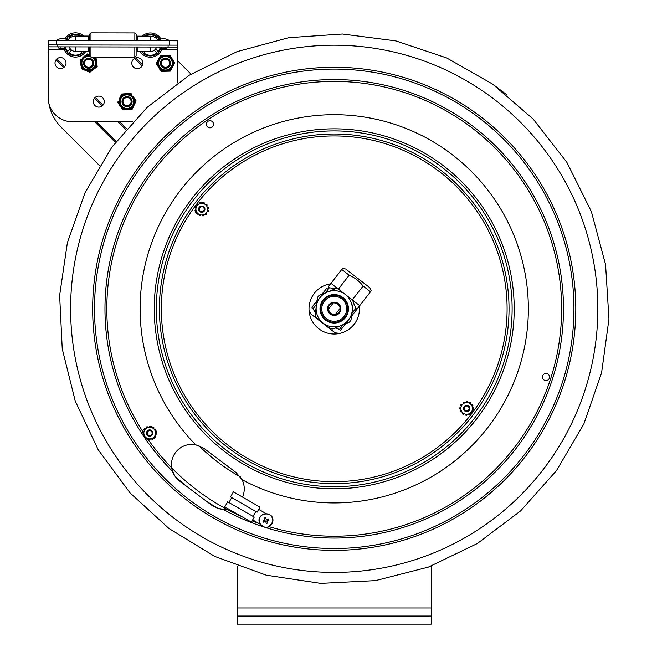 <?xml version="1.0" encoding="UTF-8"?>
<svg xmlns="http://www.w3.org/2000/svg" width="657" height="657" viewBox="0 0 657 657"><rect width="100%" height="100%" fill="white"/><g stroke="black" fill="none" stroke-linecap="round" stroke-linejoin="round"><path stroke-width="0.99" d="M204.072 448.476L195.786 444.773A20.375 20.375 0 0 0 195.638 444.74L204.072 448.476L236.126 472.58L242.047 479.651A20.375 20.375 0 0 1 242.515 497.094M172.134 469.993L174.713 475.816L179.575 481.039L211.628 505.151L179.575 481.039C175.665 477.614 173.325 474.379 172.545 471.34L171.691 467.858A20.375 20.375 0 0 1 195.638 444.74A194.127 194.127 0 0 1 267.259 126.604A194.127 194.127 0 0 1 527.858 322.636A194.127 194.127 0 0 1 242.047 479.651A20.375 20.375 0 0 0 241.981 479.52M228.143 508.789A20.375 20.375 0 0 1 226.484 509.076L222.895 509.216C219.775 509.315 216.013 507.96 211.628 505.151L217.993 508.37L222.772 509.208M207.834 127.121A3.556 3.556 0 0 1 208.581 121.003A3.556 3.556 0 0 1 213.5 124.707A3.556 3.556 0 0 1 207.834 127.121M548.11 374.186A3.556 3.556 0 0 1 547.371 380.304A3.556 3.556 0 0 1 542.444 376.601A3.556 3.556 0 0 1 548.11 374.186M175.756 519.473A263.613 263.613 0 0 1 123.557 150.338A263.613 263.613 0 0 1 492.693 98.139A263.613 263.613 0 0 1 544.891 467.275A263.613 263.613 0 0 1 175.756 519.473M431.255 566.03L431.255 616.061L237.202 616.061L237.202 624.15L431.255 624.15L431.255 616.061M237.202 616.061L237.202 566.022M177.604 60.707L191.031 74.134M48.191 85.492L48.248 50.532M48.281 50.425L48.043 51.591M99.552 165.613L61.257 127.318A44.471 44.471 0 0 1 48.84 103.174M263.498 522.167L263.046 520.952L265.173 520.172L264.393 518.044L265.609 517.601L266.389 519.728L268.516 518.94L268.959 520.155L266.832 520.944L267.621 523.062L266.405 523.514L265.625 521.387L263.498 522.167L265.625 521.387L266.405 523.514L267.621 523.062L266.832 520.944L268.959 520.155L268.516 518.94L266.389 519.728L265.609 517.601L264.393 518.044L265.173 520.172L263.046 520.952L263.498 522.167M150.223 435.435A2.423 2.423 0 0 1 147.382 432.339A2.423 2.423 0 0 1 151.48 431.419A2.423 2.423 0 0 1 150.223 435.435M150.363 436.067A3.071 3.071 0 0 0 152.695 432.396A3.071 3.071 0 0 0 149.024 430.064A3.071 3.071 0 0 0 146.7 433.735A3.071 3.071 0 0 0 150.363 436.067M94.452 68.739L96.308 67.31A8.73 8.73 0 0 0 97.055 65.495L96.743 63.162M93.59 57.11A7.761 7.761 0 0 1 94.805 58.358A7.761 7.761 0 0 0 93.59 57.11A7.761 7.761 0 0 1 91.651 70.266A7.761 7.761 0 0 1 80.967 64.14A7.761 7.761 0 0 1 89.639 55.402A7.761 7.761 0 0 0 80.967 64.14A7.761 7.761 0 0 0 91.651 70.266A7.761 7.761 0 0 0 94.805 58.358A7.761 7.761 0 0 1 91.651 70.266A7.761 7.761 0 0 1 80.967 64.14A7.761 7.761 0 0 1 89.639 55.402M86.675 70.94L88.843 71.835A8.73 8.73 0 0 0 90.789 71.572L92.645 70.135M81.337 68.755L81.189 67.63A8.73 8.73 0 0 0 82.388 69.182L84.564 70.077M80.877 65.298L80.105 59.59L81 58.9A8.73 8.73 0 0 0 80.261 60.715L80.573 63.039M82.864 57.463L87.422 53.94L88.473 54.375A8.73 8.73 0 0 0 86.527 54.63L84.671 56.067M95.15 57.118L95.971 57.455L96.127 58.572A8.73 8.73 0 0 0 95.01 57.118M96.127 58.572L97.203 66.612L90.789 71.572L89.894 72.262L82.388 69.182M89.639 54.851L88.473 54.375L89.639 54.851M125.15 93.77L122.81 93.951A8.73 8.73 0 0 0 121.192 95.06L120.182 97.179M119.196 99.24L121.685 94.041L130.899 93.319L131.54 94.247A8.73 8.73 0 0 0 129.766 93.409L127.425 93.59M119.673 105.251L117.702 102.385L118.186 101.359A8.73 8.73 0 0 0 118.342 103.313L122.292 109.07A8.73 8.73 0 0 0 124.066 109.908L131.022 109.366A8.73 8.73 0 0 0 132.64 108.257L135.646 101.958A8.73 8.73 0 0 0 135.49 100.004L132.87 96.185M128.682 109.547L132.147 109.276L133.65 106.138M124.066 109.908L126.407 109.727M130.258 94.649A7.761 7.761 0 0 1 131.31 108.06A7.761 7.761 0 0 1 119.18 102.262A7.761 7.761 0 0 1 130.258 94.649A7.761 7.761 0 0 0 119.18 102.262A7.761 7.761 0 0 0 131.31 108.06A7.761 7.761 0 0 0 130.258 94.649A7.761 7.761 0 0 0 119.18 102.262A7.761 7.761 0 0 0 131.31 108.06A7.761 7.761 0 0 0 130.258 94.649M134.628 104.077L136.13 100.932L134.159 98.065M120.962 107.132L122.933 109.998M164.151 55.262L161.803 55.311A8.73 8.73 0 0 0 160.127 56.33L156.777 62.448A8.73 8.73 0 0 0 156.818 64.411L160.439 70.373A8.73 8.73 0 0 0 162.156 71.317L169.136 71.161A8.73 8.73 0 0 0 170.812 70.151L174.171 64.025A8.73 8.73 0 0 0 174.121 62.07L170.5 56.1A8.73 8.73 0 0 0 168.783 55.155L160.669 55.336L159.002 58.391M166.435 55.213L169.917 55.131L171.723 58.112M157.902 60.395L156.226 63.442L158.033 66.423M166.788 71.219L170.27 71.137L171.945 68.09M164.505 71.268L161.031 71.342L159.224 68.369M169.202 56.436A7.761 7.761 0 0 1 169.498 69.872A7.761 7.761 0 0 1 157.713 63.409A7.761 7.761 0 0 1 169.202 56.436A7.761 7.761 0 0 0 157.713 63.409A7.761 7.761 0 0 0 169.498 69.872A7.761 7.761 0 0 0 169.202 56.436A7.761 7.761 0 0 0 157.713 63.409A7.761 7.761 0 0 0 169.498 69.872A7.761 7.761 0 0 0 169.202 56.436M173.037 66.086L174.713 63.031L172.906 60.058M165.934 58.21A5.051 5.051 0 0 0 160.439 62.776A5.051 5.051 0 0 0 165.006 68.271A5.051 5.051 0 0 0 170.5 63.704A5.051 5.051 0 0 0 165.934 58.21M165.843 59.171A4.082 4.082 0 0 0 161.408 62.867A4.082 4.082 0 0 0 165.096 67.301A4.082 4.082 0 0 0 169.539 63.614A4.082 4.082 0 0 0 165.843 59.171M127.762 96.636A5.051 5.051 0 0 0 122.062 100.948A5.051 5.051 0 0 0 126.366 106.648A5.051 5.051 0 0 0 132.073 102.344A5.051 5.051 0 0 0 127.762 96.636M127.622 97.606A4.082 4.082 0 0 0 123.023 101.088A4.082 4.082 0 0 0 126.505 105.687A4.082 4.082 0 0 0 131.104 102.205A4.082 4.082 0 0 0 127.622 97.606M85.139 59.615A5.051 5.051 0 0 0 85.032 66.759A5.051 5.051 0 0 0 92.177 66.866A5.051 5.051 0 0 0 92.284 59.721A5.051 5.051 0 0 0 85.139 59.615M85.812 60.313A4.082 4.082 0 0 0 85.73 66.078A4.082 4.082 0 0 0 91.504 66.168A4.082 4.082 0 0 0 91.586 60.395A4.082 4.082 0 0 0 85.812 60.313M152.81 432.462A3.17 3.17 0 0 0 147.62 430.672A3.17 3.17 0 0 0 148.663 436.059A3.17 3.17 0 0 0 152.81 432.462M143.957 434.178A5.847 5.847 0 0 0 150.806 438.802A5.847 5.847 0 0 0 155.438 431.953A5.847 5.847 0 0 0 148.581 427.329A5.847 5.847 0 0 0 143.957 434.178M144.376 430.384A0.805 0.805 0 0 0 144.302 430.351L144.236 430.327A0.649 0.649 0 0 1 143.899 429.366A6.874 6.874 0 0 1 144.097 429.07A0.649 0.649 0 0 1 144.901 428.865L143.85 431.904A0.805 0.805 0 0 1 143.776 431.879L143.711 431.854A0.649 0.649 0 0 0 142.856 432.405A6.874 6.874 0 0 0 142.832 432.758A0.649 0.649 0 0 0 143.333 433.423L144.901 428.865M149.361 427.116A0.805 0.805 0 0 0 149.353 427.034L149.336 426.968A0.649 0.649 0 0 1 150.001 426.196A6.874 6.874 0 0 1 150.354 426.221A0.649 0.649 0 0 1 150.938 426.812L147.784 427.428A0.805 0.805 0 0 1 147.759 427.346L147.751 427.28A0.649 0.649 0 0 0 146.848 426.812A6.874 6.874 0 0 0 146.527 426.968A0.649 0.649 0 0 0 146.207 427.732L151.915 426.623L156.382 431.764L154.165 438.211L155.537 434.228A0.805 0.805 0 0 1 155.619 434.252L155.684 434.269A0.649 0.649 0 0 0 156.538 433.727A6.874 6.874 0 0 0 156.563 433.365A0.649 0.649 0 0 0 156.062 432.708L156.382 431.764L153.623 428.586A0.805 0.805 0 0 1 153.681 428.528L153.738 428.487A0.649 0.649 0 0 0 153.689 427.469A6.874 6.874 0 0 0 153.393 427.272A0.649 0.649 0 0 0 152.572 427.378L151.915 426.623L150.938 426.812M146.823 438.753A0.649 0.649 0 0 1 146.002 438.86A6.874 6.874 0 0 1 145.706 438.662A0.649 0.649 0 0 1 145.657 437.644L145.706 437.603A0.805 0.805 0 0 0 145.764 437.546L143.004 434.367L147.472 439.508L151.611 438.704A0.805 0.805 0 0 1 151.627 438.786L151.644 438.851A0.649 0.649 0 0 0 152.547 439.319A6.874 6.874 0 0 0 152.867 439.163A0.649 0.649 0 0 0 153.188 438.4L147.472 439.508L146.823 438.753M155.011 435.747A0.805 0.805 0 0 0 155.093 435.78L155.159 435.805A0.649 0.649 0 0 1 155.487 436.757A6.874 6.874 0 0 1 155.29 437.053A0.649 0.649 0 0 1 154.494 437.266M150.034 439.016A0.805 0.805 0 0 0 150.042 439.09L150.059 439.163A0.649 0.649 0 0 1 149.394 439.927A6.874 6.874 0 0 1 149.04 439.903A0.649 0.649 0 0 1 148.457 439.319M154.682 429.801A0.805 0.805 0 0 0 154.74 429.752L154.797 429.703A0.649 0.649 0 0 1 155.791 429.892A6.874 6.874 0 0 1 155.947 430.212A0.649 0.649 0 0 1 155.734 431.017M67.926 40.192A8.911 8.911 0 0 1 75.481 36.045L75.473 40.603M88.695 40.627L88.703 36.061L75.481 36.045M150.437 40.734L150.445 36.176A8.911 8.911 0 0 1 157.984 40.356M48.265 44.906L177.628 45.136L177.636 40.783L48.265 40.553L48.166 97.474A24.26 24.26 0 0 0 72.385 121.775L132.648 121.882M177.628 45.136L177.562 82.905M60.51 68.55A5.494 5.494 0 0 1 55.763 60.296A5.494 5.494 0 0 1 65.289 60.313A5.494 5.494 0 0 1 60.51 68.55M137.321 68.689A5.494 5.494 0 0 1 132.574 60.428A5.494 5.494 0 0 1 142.101 60.452A5.494 5.494 0 0 1 137.321 68.689M98.764 107.107A5.494 5.494 0 0 1 94.017 98.854A5.494 5.494 0 0 1 103.543 98.87A5.494 5.494 0 0 1 98.764 107.107M137.214 40.709L137.223 36.151L150.445 36.176M88.703 36.061L83.702 36.053A12.13 12.13 0 0 0 64.969 38.87M145.328 51.533L143.932 52.93L145.328 51.533M156.9 52.954A10.192 10.192 0 0 1 143.932 52.93A10.192 10.192 0 0 0 156.9 52.954L154.272 50.31A6.488 6.488 0 0 1 149.878 51.542M137.198 46.992L137.19 51.525L150.42 51.55A6.463 6.463 0 0 0 156.596 47.033A6.488 6.488 0 0 1 155.643 48.938L158.28 51.583A10.192 10.192 0 0 0 160.037 48.478M142.216 36.16A12.13 12.13 0 0 1 160.949 39.042M162.033 48.626L166.467 48.634L162.033 48.626A12.13 12.13 0 0 1 140.155 51.525M144.285 36.16A10.832 10.832 0 0 1 159.692 39.461M161.088 47.041A10.832 10.832 0 0 1 141.723 51.533M157.393 39.519L158.304 38.615A10.192 10.192 0 0 1 159.093 39.724M145.509 36.168A10.192 10.192 0 0 1 156.933 37.235L156.021 38.147M134.841 46.992L134.825 57.184L136.114 55.894L136.13 46.992M136.147 40.709L136.155 34.221L134.866 32.924L90.978 32.85L90.962 40.627M134.849 40.709L134.866 32.924M134.825 57.184L90.929 57.11L89.639 55.812L89.656 46.91M89.664 40.627L89.681 34.139L90.978 32.85M90.929 57.11L90.953 46.91M80.54 51.418L81.936 52.823A10.192 10.192 0 0 1 68.96 52.798L71.605 50.162A6.488 6.488 0 0 0 75.99 51.41M65.848 48.314A10.192 10.192 0 0 0 67.589 51.418L70.233 48.79A6.488 6.488 0 0 1 69.264 46.877A6.463 6.463 0 0 0 75.448 51.41L88.679 51.435L88.687 46.91M85.714 51.435A12.13 12.13 0 0 1 63.852 48.446L59.409 48.437L63.852 48.446M84.145 51.427A10.832 10.832 0 0 1 65.207 48.454M66.217 39.297A10.832 10.832 0 0 1 81.64 36.053M66.817 39.56A10.192 10.192 0 0 1 67.614 38.451L68.525 39.363M69.897 37.991L68.993 37.079A10.192 10.192 0 0 1 80.417 36.053M88.679 49.02L88.679 51.435L88.679 49.02L89.656 49.02M48.749 44.906L48.741 46.836L177.144 47.066L177.144 45.128M137.19 51.525L137.198 49.103L136.13 49.103M60.206 47.649A0.788 0.788 0 0 1 59.409 48.437A0.788 0.788 0 0 1 58.621 47.649A0.788 0.788 0 0 1 59.417 46.861A0.788 0.788 0 0 0 58.621 47.649A0.788 0.788 0 0 0 59.409 48.437A0.788 0.788 0 0 0 60.206 47.649M161.277 47.83A0.788 0.788 0 0 1 160.48 48.618A0.788 0.788 0 0 1 159.692 47.83A0.788 0.788 0 0 1 160.489 47.033M330.586 283.849A25.229 25.229 0 0 0 309.118 311.246A25.229 25.229 0 0 0 335.448 334.002A25.229 25.229 0 0 0 359.313 306.17M473.927 413.894A174.811 174.811 0 0 0 439.311 169.112A174.811 174.811 0 0 0 194.529 203.719A174.811 174.811 0 0 0 229.137 448.509A174.811 174.811 0 0 0 473.927 413.894M200.303 211.102A2.423 2.423 0 0 1 200.812 206.93A2.423 2.423 0 0 1 204.171 209.46A2.423 2.423 0 0 1 200.303 211.102M199.917 211.62A3.071 3.071 0 0 0 204.812 209.534A3.071 3.071 0 0 0 200.557 206.339A3.071 3.071 0 0 0 199.917 211.62M465.337 410.469A2.423 2.423 0 0 1 465.624 406.272A2.423 2.423 0 0 1 469.106 408.613A2.423 2.423 0 0 1 465.337 410.469M464.975 411.003A3.071 3.071 0 0 0 469.755 408.662A3.071 3.071 0 0 0 465.337 405.689A3.071 3.071 0 0 0 464.975 411.003M473.048 407.997A0.649 0.649 0 0 1 473.557 408.646A6.874 6.874 0 0 1 473.541 408.999A0.649 0.649 0 0 1 472.695 409.566L472.629 409.541A0.805 0.805 0 0 0 472.547 409.516M467.677 405.435A3.17 3.17 0 0 0 463.587 409.106A3.17 3.17 0 0 0 468.811 410.814A3.17 3.17 0 0 0 467.677 405.435M464.877 414.009A5.847 5.847 0 0 0 472.243 410.264A5.847 5.847 0 0 0 468.507 402.897A5.847 5.847 0 0 0 461.132 406.634A5.847 5.847 0 0 0 464.877 414.009M467.119 414.395A0.805 0.805 0 0 0 467.135 414.477L467.143 414.542A0.649 0.649 0 0 1 466.495 415.323A6.874 6.874 0 0 1 466.142 415.306A0.649 0.649 0 0 1 465.55 414.723L468.696 414.058A0.805 0.805 0 0 1 468.712 414.14L468.728 414.206A0.649 0.649 0 0 0 469.64 414.657A6.874 6.874 0 0 0 469.96 414.501A0.649 0.649 0 0 0 470.264 413.729L465.55 414.723M461.756 411.791A0.805 0.805 0 0 0 461.699 411.849L461.641 411.89A0.649 0.649 0 0 1 460.639 411.717A6.874 6.874 0 0 1 460.483 411.405A0.649 0.649 0 0 1 460.688 410.6L462.832 412.99A0.805 0.805 0 0 1 462.774 413.048L462.725 413.097A0.649 0.649 0 0 0 462.791 414.107A6.874 6.874 0 0 0 463.086 414.304A0.649 0.649 0 0 0 463.908 414.189L460.688 410.6M471.619 405.106A0.805 0.805 0 0 0 471.685 405.057L471.734 405.008A0.649 0.649 0 0 1 472.736 405.18A6.874 6.874 0 0 1 472.9 405.5A0.649 0.649 0 0 1 472.695 406.305L470.543 403.907A0.805 0.805 0 0 1 470.601 403.85L470.658 403.809A0.649 0.649 0 0 0 470.593 402.79A6.874 6.874 0 0 0 470.289 402.601A0.649 0.649 0 0 0 469.476 402.716L472.695 406.305M467.833 402.183A0.649 0.649 0 0 0 467.242 401.599A6.874 6.874 0 0 0 466.881 401.583A0.649 0.649 0 0 0 466.232 402.363L466.248 402.429A0.805 0.805 0 0 1 466.256 402.511L464.688 402.84A0.805 0.805 0 0 1 464.663 402.766L464.647 402.692A0.649 0.649 0 0 0 463.743 402.24A6.874 6.874 0 0 0 463.423 402.404A0.649 0.649 0 0 0 463.111 403.176L466.256 402.511M461.329 405.854A0.805 0.805 0 0 0 461.255 405.821L461.189 405.804A0.649 0.649 0 0 1 460.836 404.852A6.874 6.874 0 0 1 461.033 404.548A0.649 0.649 0 0 1 461.83 404.326L460.828 407.381A0.805 0.805 0 0 1 460.754 407.365L460.688 407.34A0.649 0.649 0 0 0 459.843 407.898A6.874 6.874 0 0 0 459.818 408.26A0.649 0.649 0 0 0 460.327 408.909L461.83 404.326M473.36 407.044L471.241 413.524M472.194 411.101A0.649 0.649 0 0 1 472.539 412.054A6.874 6.874 0 0 1 472.35 412.35A0.649 0.649 0 0 1 471.554 412.571L472.054 411.052A0.805 0.805 0 0 0 472.128 411.077L472.194 411.101M195.77 211.349A0.649 0.649 0 0 1 195.104 210.864A6.874 6.874 0 0 1 195.022 210.519A0.649 0.649 0 0 1 195.679 209.739L195.753 209.747A0.805 0.805 0 0 0 195.835 209.747M199.079 207.481A3.17 3.17 0 0 0 201.642 212.334A3.17 3.17 0 0 0 204.565 207.686A3.17 3.17 0 0 0 199.079 207.481M206.709 212.277A5.847 5.847 0 0 0 204.877 204.22A5.847 5.847 0 0 0 196.813 206.052A5.847 5.847 0 0 0 198.652 214.116A5.847 5.847 0 0 0 206.709 212.277M203.81 214.765A0.805 0.805 0 0 0 203.842 214.839L203.875 214.896A0.649 0.649 0 0 1 203.456 215.825A6.874 6.874 0 0 1 203.112 215.907A0.649 0.649 0 0 1 202.389 215.512L205.23 214.01A0.805 0.805 0 0 1 205.271 214.083L205.304 214.141A0.649 0.649 0 0 0 206.306 214.33A6.874 6.874 0 0 0 206.561 214.083A0.649 0.649 0 0 0 206.651 213.262L202.389 215.512M207.628 210.191A0.805 0.805 0 0 0 207.711 210.199L207.784 210.207A0.649 0.649 0 0 1 208.376 211.028A6.874 6.874 0 0 1 208.277 211.365A0.649 0.649 0 0 1 207.571 211.8L207.694 208.589A0.805 0.805 0 0 1 207.776 208.589L207.842 208.589A0.649 0.649 0 0 0 208.499 207.817A6.874 6.874 0 0 0 208.425 207.472A0.649 0.649 0 0 0 207.752 206.98L207.571 211.8M205.592 204.598A0.805 0.805 0 0 0 205.633 204.532L205.674 204.475A0.649 0.649 0 0 1 206.684 204.368A6.874 6.874 0 0 1 206.922 204.623A0.649 0.649 0 0 1 206.947 205.452L204.228 203.744A0.805 0.805 0 0 1 204.27 203.67L204.302 203.613A0.649 0.649 0 0 0 203.966 202.652A6.874 6.874 0 0 0 203.621 202.553A0.649 0.649 0 0 0 202.865 202.89L202.019 202.356L198.299 204.319A0.805 0.805 0 0 1 198.258 204.253L198.225 204.187A0.649 0.649 0 0 0 197.223 204.007A6.874 6.874 0 0 0 196.96 204.245A0.649 0.649 0 0 0 196.878 205.066L202.019 202.356L206.947 205.452M195.737 212.342L196.583 212.876A0.649 0.649 0 0 0 196.599 213.706A6.874 6.874 0 0 0 196.845 213.968A0.649 0.649 0 0 0 197.856 213.862L197.888 213.796A0.805 0.805 0 0 1 197.938 213.73L199.301 214.593A0.805 0.805 0 0 1 199.26 214.658L199.219 214.716A0.649 0.649 0 0 0 199.564 215.677A6.874 6.874 0 0 0 199.9 215.783A0.649 0.649 0 0 0 200.656 215.447L195.737 212.342L195.991 205.534M199.72 203.571A0.805 0.805 0 0 0 199.687 203.498L199.654 203.432A0.649 0.649 0 0 1 200.065 202.504A6.874 6.874 0 0 1 200.41 202.43A0.649 0.649 0 0 1 201.141 202.824M196.583 212.876L197.938 213.73M195.745 208.129A0.649 0.649 0 0 1 195.145 207.308A6.874 6.874 0 0 1 195.252 206.963A0.649 0.649 0 0 1 195.958 206.536L195.893 208.138A0.805 0.805 0 0 0 195.819 208.129L195.745 208.129M333.329 302.893L328.27 309.398L330.553 313.537L335.127 314.728L340.178 308.215C339.291 304.643 337.008 302.869 333.329 302.893M329.502 305.135A5.987 5.987 0 0 1 339.768 306.548A5.987 5.987 0 0 1 333.411 314.736A5.987 5.987 0 0 1 329.502 305.135M328.993 304.741A6.627 6.627 0 0 0 333.321 315.376A6.627 6.627 0 0 0 340.367 306.31A6.627 6.627 0 0 0 328.993 304.741M344.087 316.469A12.483 12.483 0 0 0 335.932 296.447A12.483 12.483 0 0 0 322.669 313.512A12.483 12.483 0 0 0 344.087 316.469M345.336 294.508A18.109 18.109 0 0 0 319.926 297.703A18.109 18.109 0 0 0 323.121 323.104A18.109 18.109 0 0 0 348.522 319.918A18.109 18.109 0 0 0 345.336 294.508M345.467 317.536A14.232 14.232 0 0 0 336.17 294.714A14.232 14.232 0 0 0 321.043 314.177A14.232 14.232 0 0 0 345.467 317.536M344.925 317.126A13.551 13.551 0 0 1 321.675 313.915A13.551 13.551 0 0 1 336.08 295.387A13.551 13.551 0 0 1 344.925 317.126M353.392 302.376L350.953 320.164L353.392 302.376A20.211 20.211 0 0 0 352.423 300.003L338.24 288.998L359.708 305.669L351.487 316.247M315.064 315.237L317.503 297.457L315.064 315.237A20.211 20.211 0 0 0 316.033 317.618L330.216 328.623L316.033 317.618M338.24 288.998A20.211 20.211 0 0 0 335.694 288.645L319.072 295.428L335.694 288.645M332.754 328.968L349.376 322.185L332.754 328.968A20.211 20.211 0 0 1 330.216 328.623M349.376 322.185A20.211 20.211 0 0 0 350.953 320.164M319.072 295.428A20.211 20.211 0 0 0 317.503 297.457M326.652 288.382L322.152 294.172M312.42 307.221L312.814 306.712M316.575 304.191L312.995 308.798L311.87 307.928C308.708 312.001 308.708 312.001 311.87 307.928C308.708 312.001 308.708 312.001 311.87 307.928M359.708 305.669L370.491 291.79C371.451 290.55 371.451 290.55 370.491 291.79C371.451 290.55 371.451 290.55 370.491 291.79L363.083 286.033C359.404 281.188 354.764 277.591 349.163 275.226L341.755 269.469L328.196 286.92L329.321 287.791L325.387 292.85M338.281 333.239L335.045 332.795L310.786 313.939L309.554 310.917M345.705 323.687L340.605 330.249C337.443 334.323 337.443 334.323 340.605 330.249C337.443 334.323 337.443 334.323 340.605 330.249L339.48 329.379L343.069 324.763M312.995 308.798L315.417 312.633M335.177 327.983L339.48 329.379M351.873 313.422L355.807 308.371L356.923 309.242M352.3 299.904L363.083 286.033M330.972 283.348L338.371 289.096M349.163 275.226L338.38 289.096M342.469 268.541L345.705 268.992L369.973 287.84L371.205 290.87M341.755 269.469C342.716 268.228 342.716 268.228 341.755 269.469C342.716 268.228 342.716 268.228 341.755 269.469M355.807 308.371L352.908 301.087M337.09 288.801L329.321 287.791M316.428 301.538L317.093 300.413M315.664 302.516L314.736 303.452M313.742 304.988L314.153 304.47M313.586 304.93L313.159 305.743M321.848 294.295L324.714 290.87M324.246 291.215L324.772 290.796M317.052 300.734L312.56 306.515M326.907 288.579L327.301 288.07M259.991 507.122L257.092 512.173L230.508 496.906L233.407 491.863L259.991 507.122M251.376 522.126L254.275 517.084L227.692 501.817L224.793 506.867L251.376 522.126M255.86 511.466L253.044 516.377M252.658 519.884L260.328 524.294M265.642 527.341L266.717 527.957A10.512 10.512 0 0 0 268.204 527.111M272.778 519.145A10.512 10.512 0 0 0 272.754 517.437L271.678 516.821M266.372 513.774L258.702 509.372M527.267 454.02A241.562 241.562 0 0 1 189.019 501.849A241.562 241.562 0 0 1 141.181 163.593A241.562 241.562 0 0 1 479.438 115.763A241.562 241.562 0 0 1 527.267 454.02A241.562 241.562 0 0 1 189.019 501.849A241.562 241.562 0 0 1 141.181 163.593A241.562 241.562 0 0 1 479.438 115.763A241.562 241.562 0 0 1 527.267 454.02M190.128 500.371A239.715 239.715 0 0 1 142.659 164.71A239.715 239.715 0 0 1 478.329 117.242A239.715 239.715 0 0 1 525.797 452.911A239.715 239.715 0 0 1 190.128 500.371M172.545 471.34A229.252 229.252 0 0 1 239.534 100.028A229.252 229.252 0 0 1 563.016 294.229A229.252 229.252 0 0 1 266.791 527.924M266.487 527.826A229.252 229.252 0 0 1 265.198 527.423M262.652 526.602A229.252 229.252 0 0 1 222.895 509.216M241.448 516.435A227.412 227.412 0 0 1 148.047 439.393M143.07 431.986A227.412 227.412 0 0 1 270.314 90.567A227.412 227.412 0 0 1 561.636 309.414A227.412 227.412 0 0 1 269.156 526.709M258.497 523.235A227.412 227.412 0 0 1 252.099 520.87M192.066 201.871A177.891 177.891 0 0 1 441.167 166.648A177.891 177.891 0 0 1 476.391 415.75A177.891 177.891 0 0 1 227.289 450.973A177.891 177.891 0 0 1 192.066 201.871M190.399 200.615A179.977 179.977 0 0 1 442.416 164.981A179.977 179.977 0 0 1 478.058 416.998A179.977 179.977 0 0 1 226.033 452.64A179.977 179.977 0 0 1 190.399 200.615M205.666 500.659A230.944 230.944 0 0 0 217.993 508.37M174.713 475.816A230.944 230.944 0 0 0 185.545 485.523M198.784 445.602A192.509 192.509 0 0 0 240.347 476.875M237.202 607.98L431.255 607.98M142.134 65.864L134.66 58.383M142.618 64.715L135.81 57.906M125.791 129.56L118.088 121.857M102.172 105.933L94.452 98.213M63.737 67.507L56.067 59.828M116.075 141.518L96.382 121.816M115.377 142.438L94.748 121.816M126.546 128.69L119.714 121.857M102.993 105.136L95.249 97.392M64.6 66.743L56.831 58.974M259.63 522.906A6.792 6.792 0 0 1 263.654 514.185A6.792 6.792 0 0 1 272.376 518.209A6.792 6.792 0 0 1 268.352 526.93A6.792 6.792 0 0 1 259.63 522.906M91.849 57.11A6.792 6.792 0 0 1 91.011 69.47A6.792 6.792 0 0 1 81.87 63.45A6.792 6.792 0 0 1 90.354 56.527M129.84 95.528A6.792 6.792 0 0 1 130.759 107.255A6.792 6.792 0 0 1 120.141 102.188A6.792 6.792 0 0 1 129.84 95.528M168.734 57.282A6.792 6.792 0 0 1 168.997 69.042A6.792 6.792 0 0 1 158.682 63.392A6.792 6.792 0 0 1 168.734 57.282M56.346 44.914L56.354 40.57A10.044 10.044 0 0 1 68.484 40.586M169.547 45.119L169.555 40.767A10.044 10.044 0 0 0 157.425 40.75M177.62 49.48L161.745 49.456M137.198 49.415L136.13 49.406M89.656 49.324L88.679 49.324M64.131 49.283L48.257 49.25M75.456 46.885L75.448 51.41M57.8 44.922L57.8 46.852M168.093 45.119L168.085 47.049M150.428 47.017L150.42 51.55M230.303 446.957A172.873 172.873 0 0 0 472.375 412.727A172.873 172.873 0 0 0 438.145 170.656A172.873 172.873 0 0 0 196.073 204.885A172.873 172.873 0 0 0 230.303 446.957M168.964 528.507L130.086 492.947L98.213 449.774L75.243 401.033L62.243 348.859L59.639 295.404L67.384 242.696L85.065 192.649L111.969 147.02L147.119 107.395L189.306 75.194L237.087 51.624L288.76 37.679L342.396 34.016L395.843 40.898L446.719 57.964L492.504 84.03L533.197 119.098L566.851 162.32L591.357 211.554L605.557 264.549L608.957 319.047L601.566 372.88L583.835 424.02L556.487 470.593L520.566 510.932L477.352 543.528L428.397 567.098L375.492 580.616L320.698 583.383L266.307 575.195L214.847 556.454L168.964 528.507M506.309 94.411L492.512 84.022M259.515 522.947C255.63 512.403 274.322 510.259 272.869 521.371C268.968 528.754 264.516 529.271 259.515 522.947M64.608 47.657L65.396 48.454L65.396 46.869M59.409 48.437L65.396 48.454L59.409 48.437M166.467 48.634L160.48 48.618L166.467 48.634C167.379 47.665 167.379 47.14 166.467 47.049C167.338 47.066 167.338 47.591 166.467 48.634L165.679 47.838M231.74 497.612L228.923 502.523"/></g></svg>

